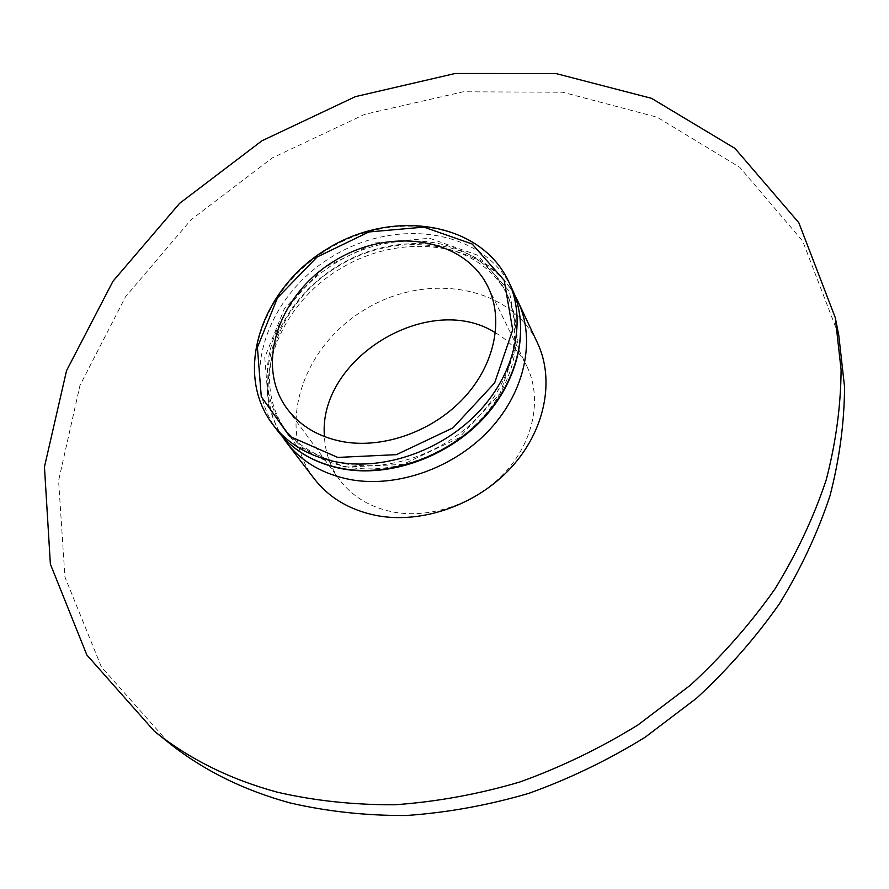 <?xml version="1.0" encoding="UTF-8"?>
<svg xmlns="http://www.w3.org/2000/svg" width="889" height="889" viewBox="0 0 889 889"><rect width="100%" height="100%" fill="white"/><g stroke="black" fill="none" stroke-linecap="round" stroke-linejoin="round"><path stroke-width="0.67" stroke-dasharray="4.45 3.33" d="M348.155 467.125C321.596 462.036 301.038 450.012 286.491 431.076C249.32 382.003 276.412 303.071 338.098 266.344C399.139 228.551 481.66 240.93 508.064 296.548C525.321 332.519 515.376 382.126 481.382 418.919C447.423 455.701 392.949 475.159 348.155 467.125M314.095 478.593C275.368 428.009 302.016 346.966 364.479 309.794C426.276 271.523 510.475 285.258 537.489 342.965M345.865 463.947C319.229 458.857 298.637 446.834 284.069 427.865C246.831 378.703 274.068 299.615 335.931 262.777C397.161 224.884 479.893 237.207 506.33 292.914C523.621 328.941 513.609 378.658 479.493 415.552C445.422 452.445 390.782 471.97 345.865 463.947M168.321 742.382L101.39 666.95L64.93 576.939L58.596 480.671L79.988 385.337L125.516 296.804L191.057 219.75L272.267 157.92L364.59 114.392L463.191 91.789L562.737 92.234L657.193 117.226L739.681 167.254L802.723 241.13L838.771 335.309M495.44 332.764C509.275 340.865 519.721 351.966 526.755 366.046C542.134 397.261 534.322 439.977 505.941 471.414C477.582 502.841 431.543 519.243 393.205 512.02C370.124 507.375 352.233 496.607 339.52 479.727C330.275 466.981 325.252 452.601 324.441 436.588M517.987 301.46C490.439 242.664 403.717 229.451 339.742 269.056C275.09 307.55 246.809 390.582 286.269 442.155M508.552 281.38C480.76 222.083 392.838 209.137 327.808 249.398C262.099 288.525 233.018 372.502 272.801 424.52M277.757 430.998C238.085 379.147 266.867 295.515 332.197 256.621C396.838 216.605 484.316 229.64 512.02 288.758M344.71 467.058L402.906 464.425L458.88 437.944L500.151 393.327L517.954 340.676L509.419 291.37L477.56 255.165L429.631 238.285L375.091 242.975L323.729 267.8L284.558 308.283L264.755 357.467L268.711 406.551L296.859 445.967L344.71 467.058M514.731 295.148C482.283 238.33 398.628 228.351 337.842 265.933C276.468 302.527 246.731 381.348 282.169 436.355M284.069 427.865L286.491 431.076M506.33 292.914L508.064 296.548M287.091 408.729L339.52 479.727M487.95 286.769L526.755 366.046"/><path stroke-width="1.33" d="M517.987 301.46L537.489 342.965C555.014 380.014 545.168 430.576 510.997 467.758C476.871 504.941 421.953 524.21 376.558 515.553C349.844 510.153 329.019 497.829 314.095 478.593L286.269 442.155C301.482 461.758 322.863 474.237 350.41 479.593C397.227 488.15 454.19 467.97 489.761 429.554C525.366 391.127 535.856 339.209 517.987 301.46L514.731 295.148M343.587 441.811C319.107 437.266 300.271 426.231 287.091 408.729C254.387 364.646 279.046 293.948 334.709 260.766C389.827 226.684 463.936 237.419 487.95 286.769C503.896 319.129 495.029 364.046 464.302 397.483C433.61 430.921 384.248 448.845 343.587 441.811M277.324 792.199C229.951 779.297 188.935 758.95 154.275 731.147L86.844 654.982L50.373 564.093L44.45 466.903L66.542 370.657L112.97 281.257L179.556 203.392L261.888 140.818L355.378 96.645L455.179 73.487L555.914 73.531L651.493 98.323L734.992 148.419L798.811 222.706L835.282 317.662L841.094 369.768C840.85 405.873 835.893 442.578 826.214 479.871C813.791 517.109 796.711 553.469 774.975 588.94C750.716 623.456 722.524 655.537 690.409 685.186L637.958 724.946C600.308 748.182 560.915 767.207 519.787 782.031C478.171 794.255 436.621 801.822 395.116 804.745C354.155 805.001 314.884 800.822 277.324 792.199M835.282 317.662L838.771 335.309L844.55 386.893C844.35 422.608 839.505 458.891 830.015 495.729C817.824 532.5 801.067 568.371 779.72 603.342C755.894 637.369 728.191 668.973 696.632 698.165L645.081 737.281C608.065 760.117 569.327 778.808 528.866 793.344C487.917 805.323 447 812.713 406.117 815.513C365.757 815.691 327.041 811.49 289.97 802.911C243.208 790.099 202.648 769.918 168.321 742.382L154.275 731.147M324.441 436.588C317.64 358.5 429.298 290.703 495.44 332.764M337.742 462.18C385.237 470.67 443.2 450.034 479.46 411.029C515.764 372.002 526.577 319.451 508.552 281.38C480.338 221.439 392.249 208.582 327.419 248.742C261.866 287.736 232.629 371.835 272.801 424.52C288.147 444.289 309.794 456.846 337.742 462.18M337.742 457.424L289.547 436.288L261.277 396.694L257.41 347.321L277.49 297.826L317.062 257.032L368.868 231.962L423.853 227.117L472.126 243.975L504.185 280.313L512.709 329.886L494.651 382.915L452.946 427.887L396.438 454.657L337.742 457.424M508.552 281.38L512.02 288.758C529.988 326.719 519.298 379.036 483.249 417.841C447.245 456.635 389.649 477.093 342.398 468.581C314.595 463.236 293.048 450.712 277.757 430.998L272.801 424.52M282.169 436.355L286.269 442.155M512.02 288.758C530.166 327.163 519.387 379.614 483.494 418.319C447.623 457.035 390.304 477.46 342.965 468.959C315.006 463.614 293.27 450.956 277.757 430.998"/></g></svg>
